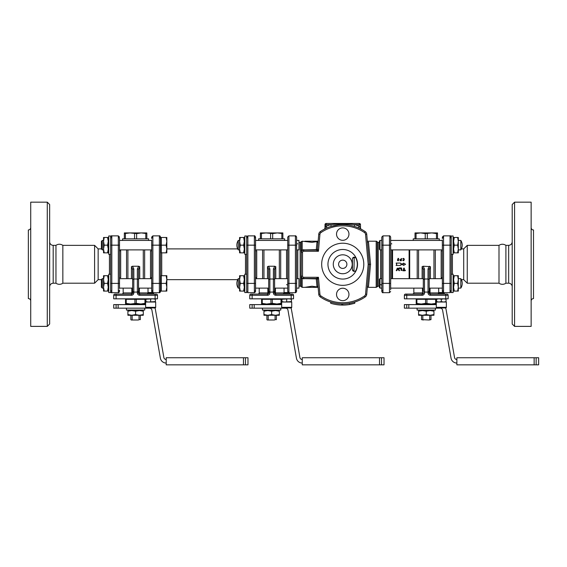 <?xml version="1.0" encoding="UTF-8"?>
<svg xmlns="http://www.w3.org/2000/svg" width="567" height="567" viewBox="0 0 567 567"><rect width="100%" height="100%" fill="white"/><g stroke="black" fill="none" stroke-linecap="round" stroke-linejoin="round"><path stroke-width="0.85" d="M512.207 286.753A3.551 3.551 0 0 0 508.663 283.202L508.663 245.348L505.899 245.348L505.899 283.202A5.918 5.918 0 0 1 499.003 283.202L499.003 245.348L467.258 245.348L467.258 283.202L499.003 283.202M62.852 283.202A5.918 5.918 0 0 1 55.956 283.202L55.956 245.348C58.252 243.874 60.556 243.874 62.852 245.348L62.852 283.202L94.597 283.202L94.597 245.348L62.852 245.348M451.226 249.452L451.226 254.328L453.118 254.328L453.118 235.992L451.226 235.992L451.226 292.558L453.118 292.558L453.118 274.222L451.226 274.222M246.68 274.222L244.788 274.222L244.788 292.558L246.68 292.558L246.68 235.992L244.788 235.992L244.788 254.328L246.68 254.328M110.629 274.222L108.736 274.222L108.736 292.558L110.629 292.558L110.629 235.992L108.736 235.992L108.736 254.328L110.629 254.328M103.534 288.121L102.308 288.121L102.308 278.659L103.534 278.659M102.308 278.659L101.401 279.566L101.401 287.214L102.308 288.121L101.401 287.214M166.826 279.545L166.138 275.704L166.826 275.704L166.826 287.235L166.138 283.394L166.826 279.545M166.826 291.084L166.138 291.084L166.826 287.235L166.826 291.084M166.138 283.394L161.262 283.394L161.262 291.084L166.138 291.084M161.262 283.394L161.262 275.704L166.138 275.704M161.262 290.269L160.553 290.269L160.553 237.056C160.036 235.957 159.639 235.56 159.37 235.872L159.37 283.394L151.68 283.394L151.68 291.495L151.68 240.018M103.534 249.891L102.308 249.891L102.308 240.429L103.534 240.429L103.534 237.474L104.222 237.474L103.534 241.315L103.534 237.474M102.308 240.429L101.401 241.336L101.401 248.984L102.308 249.891M166.826 241.315L166.138 237.474L166.826 237.474L166.826 249.005L166.138 245.164L166.826 241.315M166.826 252.854L166.138 252.854L166.826 249.005L166.826 252.854M166.138 245.164L161.262 245.164L161.262 252.854L166.138 252.854M161.262 245.164L161.262 237.474L166.138 237.474M453.593 249.891L453.118 249.891M442.352 249.891L390.656 249.891L390.691 281.671M458.32 249.891L460.815 249.891L460.815 240.429L458.32 240.429M391.953 278.659L391.953 249.891M453.593 288.121L453.118 288.121M442.352 288.121L429.219 288.121M423.308 288.121L390.656 288.121M390.656 289.702L390.656 249.735M458.32 288.121L460.815 288.121L460.815 278.659L458.32 278.659M239.579 240.429L238.268 240.429L238.268 249.891L239.579 249.891M244.313 240.429L244.788 240.429M255.554 240.429L287.731 240.429L287.731 237.056L287.731 291.495L288.915 292.678L288.915 235.872L295.421 235.872L295.421 292.678L296.605 291.495L296.605 237.056C295.96 235.879 295.563 235.482 295.421 235.872L296.605 237.056M239.579 278.659L238.268 278.659L238.268 288.121L239.579 288.121M244.313 278.659L244.788 278.659M255.554 278.659L268.68 278.659M274.598 278.659L287.731 278.659M367.338 241.209L376.183 241.209A1.184 1.184 0 0 1 377.204 241.797A1.184 1.184 0 0 0 378.232 242.392L378.232 286.165L377.204 286.753L377.204 241.797M367.43 286.363L368.522 286.363L370.549 264.321L368.507 242.187L367.437 242.343M319.93 294.209L318.746 294.308A3.551 3.551 0 0 0 320.27 296.924A39.633 39.633 0 0 0 365.212 296.924A3.551 3.551 0 0 0 366.736 294.308L365.559 294.202A2.367 2.367 0 0 1 364.538 295.946A38.45 38.45 0 0 1 320.943 295.953A2.367 2.367 0 0 1 319.93 294.209L318.448 277.291L317.456 279.552A1.184 1.184 0 0 0 316.28 278.475L316.28 278.907A1.184 0.751 175 0 1 317.456 279.552L318.746 294.308A3.551 3.551 0 0 0 320.27 296.924A39.633 39.633 0 0 0 365.212 296.924A3.551 3.551 0 0 0 366.736 294.308L369.358 264.328L366.729 234.242A3.551 3.551 0 0 0 365.205 231.627A39.633 39.633 0 0 0 320.27 231.627A3.551 3.551 0 0 0 318.746 234.242L317.456 248.998A1.184 0.751 5 0 1 316.28 249.65L316.28 250.082L303.699 250.082A2.367 2.367 0 0 0 301.332 252.443L302.197 249.962L302.197 241.209L311.985 242.329L318.115 241.485M298.965 242.392L300.149 242.392L300.149 286.165A1.184 1.184 0 0 1 301.176 286.753L302.197 287.341L302.197 278.588L316.28 278.907L316.967 286.363L318.052 286.363M318.044 242.336L316.967 242.187L316.28 249.65L302.204 249.962A1.184 0.737 0 0 0 301.176 250.331L301.332 252.443L301.701 251.181M318.144 287.341L304.883 287.341L311.985 286.229L318.115 287.065M370.549 264.321L368.174 264.328L365.559 294.202M367.508 242.343L368.507 242.187L367.423 242.187M318.144 241.209L304.883 241.209M301.616 277.298L301.332 276.561A1.184 1.134 0 0 0 301.616 277.298L302.197 278.588A1.184 0.737 180 0 1 301.176 278.22L301.176 286.753M318.052 242.187L316.967 242.187L317.974 242.343M321.68 264.279A21.057 21.057 0 0 1 353.269 246.043A21.057 21.057 0 0 1 353.269 282.515A21.057 21.057 0 0 1 321.68 264.279M336.529 234.107A6.209 6.209 0 0 1 345.849 228.728A6.209 6.209 0 0 1 345.849 239.487A6.209 6.209 0 0 1 336.529 234.107M336.529 294.443A6.209 6.209 0 0 1 345.849 289.064A6.209 6.209 0 0 1 345.849 299.823A6.209 6.209 0 0 1 336.529 294.443M303.699 277.291L318.448 277.291L316.28 278.475L303.699 278.475L303.699 277.291A1.184 1.184 0 0 1 302.516 276.108L302.516 252.443A1.184 1.184 0 0 1 303.699 251.259L318.448 251.259L317.456 248.998A1.184 1.184 0 0 1 316.28 250.082L318.448 251.259L319.93 234.348A2.367 2.367 0 0 1 320.943 232.605A38.45 38.45 0 0 1 364.531 232.598A2.367 2.367 0 0 1 365.545 234.341L366.729 234.242A3.551 3.551 0 0 0 365.205 231.627L364.531 232.598M303.699 249.65L303.699 250.082A2.367 2.367 0 0 0 301.332 252.443L301.176 278.22M302.516 252.443L301.332 252.443L301.332 251.989A1.184 1.134 180 0 1 301.616 251.259M303.699 278.475A2.367 2.367 0 0 1 301.332 276.108A2.367 2.367 0 0 0 303.699 278.475L303.699 278.907M327.953 264.279A14.785 14.785 0 0 0 350.137 277.086A14.785 14.785 0 0 0 350.137 251.472A14.785 14.785 0 0 0 327.953 264.279M354.354 257.177A1.772 1.772 0 0 1 355.97 258.212A14.551 14.551 0 0 1 355.97 270.339A1.772 1.772 0 0 1 354.354 271.373L354.219 271.373A1.772 1.772 0 0 1 352.44 269.601L352.44 258.949A1.772 1.772 0 0 1 354.219 257.177L355.261 257.425L353.978 257.865A1.772 0.638 0 0 0 352.674 258.07M352.206 264.279A9.462 9.462 0 0 1 338.01 272.472A9.462 9.462 0 0 1 338.01 256.078A9.462 9.462 0 0 1 352.206 264.279M338.598 264.279A4.139 4.139 0 0 0 344.814 267.865A4.139 4.139 0 0 0 344.814 260.692A4.139 4.139 0 0 0 338.598 264.279M354.219 257.177L353.978 271.359L352.44 269.601M352.624 258.169L352.44 258.949M360.428 228.813L358.592 227.955L359.301 224.645L360.484 224.645L360.484 227.757L359.301 226.325A41.405 41.405 0 0 0 354.729 224.645L359.301 224.645L359.301 223.462L326.181 223.462L326.181 224.645L330.745 224.645A41.405 41.405 0 0 0 326.181 226.325L324.997 227.757A1.772 1.772 0 0 1 324.069 229.316L324.069 229.316A1.772 1.772 0 0 1 324.055 229.323L324.104 229.295M360.236 227.431L360.484 227.757A1.772 1.772 0 0 0 361.413 229.316L361.385 229.302A1.772 1.772 0 0 0 361.413 229.316A1.772 1.772 0 0 1 361.413 229.316A1.772 1.772 0 0 0 361.427 229.323A1.772 1.772 0 0 1 360.484 227.757M325.734 226.835L326.181 224.645L324.997 224.645A1.184 1.184 0 0 1 326.181 223.462M359.301 223.462A1.184 1.184 0 0 1 360.484 224.645A1.184 1.184 0 0 0 359.301 223.462M351.717 225.673L354.219 226.339L354.729 224.645C346.735 223.696 338.74 223.696 330.745 224.645L331.263 226.339L338.485 224.872M324.097 229.302L324.083 229.309A1.772 1.772 0 0 1 324.055 229.323L326.89 227.955L326.181 226.325M324.87 228.905L324.069 229.316A1.772 1.772 0 0 1 324.055 229.323M360.612 228.905L361.413 229.316A1.772 1.772 0 0 1 361.406 229.316M324.997 224.645L324.997 227.757A1.772 1.772 0 0 1 324.069 229.316L324.303 229.196M354.758 302.041L354.758 303.281L349.548 304.522A40.817 40.817 0 0 1 342.737 305.089L341.695 305.074A40.817 40.817 0 0 1 330.717 303.281L330.717 302.041M341.695 305.074L341.695 303.891M342.737 305.089L342.737 303.905M349.548 304.522L349.548 303.317M296.605 289.702L296.605 291.495L296.605 288.121L298.965 288.121L298.965 278.659L296.605 278.659M287.731 238.459L287.731 237.056L288.915 235.872L287.731 237.056M286.548 284.655A1.184 1.099 180 0 1 287.731 285.761M297.788 243.888A1.184 1.106 0 0 1 296.605 242.782M295.421 291.069L296.605 290.091M381.782 238.459L381.782 291.495C382.278 292.586 382.675 292.976 382.966 292.678L382.966 235.872L381.782 237.056L381.782 242.392M381.782 243.137L381.782 245.164L390.656 245.164L390.656 283.394L390.656 237.056C390.011 235.879 389.614 235.482 389.472 235.872L389.472 292.678L382.966 292.678C382.675 292.976 382.278 292.586 381.782 291.495M391.832 243.888A1.184 1.106 0 0 1 390.656 242.782M380.599 284.655A1.184 1.099 180 0 1 381.782 285.761M382.966 291.069L381.782 290.091M442.352 240.429L390.656 240.429L390.656 238.849M238.268 278.659A8.64 8.64 0 0 0 238.268 288.121M296.605 249.891L298.965 249.891L298.965 240.429L296.605 240.429M236.857 245.164A8.64 8.64 0 0 1 238.268 240.429A8.64 8.64 0 0 0 238.268 249.891M287.731 283.394L296.605 283.394L296.64 281.671M296.605 285.35L296.605 282.189M381.782 282.182L381.782 249.891L380.003 249.891L380.003 240.429L379.415 241.018L379.415 249.303L380.003 249.891M390.656 285.35L390.656 282.189M460.815 288.121A8.64 8.64 0 0 0 460.815 278.659M379.415 279.248L379.415 287.533L380.003 288.121L380.003 278.659L379.415 279.248M381.782 288.121L380.003 288.121M460.815 249.891A8.64 8.64 0 0 0 460.815 240.429M243.626 291.084L244.313 287.235L244.313 291.084L239.579 291.084L239.579 275.704L240.266 275.704L239.579 279.545L240.266 283.394L239.579 287.235L240.266 291.084M243.626 283.394L244.313 279.545L244.313 287.235L243.626 283.394L240.266 283.394M243.626 275.704L244.313 275.704L244.313 279.545L243.626 275.704L240.266 275.704M243.626 252.854L244.313 249.005L244.313 252.854L239.579 252.854L239.579 237.474L240.266 237.474L239.579 241.315L240.266 245.164L239.579 249.005L240.266 252.854M243.626 245.164L244.313 241.315L244.313 249.005L243.626 245.164L240.266 245.164M243.626 237.474L244.313 237.474L244.313 241.315L243.626 237.474L240.266 237.474M457.633 291.084L458.32 287.235L458.32 291.084L453.593 291.084L453.593 275.704L454.28 275.704L453.593 279.545L454.28 283.394L453.593 287.235L454.28 291.084M457.633 283.394L458.32 279.545L458.32 287.235L457.633 283.394L454.28 283.394M457.633 275.704L458.32 275.704L458.32 279.545L457.633 275.704L454.28 275.704M457.633 252.854L458.32 249.005L458.32 252.854L453.593 252.854L453.593 237.474L454.28 237.474L453.593 241.315L454.28 245.164L453.593 249.005L454.28 252.854M457.633 245.164L458.32 241.315L458.32 249.005L457.633 245.164L454.28 245.164M457.633 237.474L458.32 237.474L458.32 241.315L457.633 237.474L454.28 237.474M244.788 288.121L244.313 288.121L244.313 291.084M55.956 283.202L53.192 283.202L53.192 245.348A3.551 3.551 0 0 1 49.648 241.797M47.281 326.386L49.648 324.019L49.648 204.531L47.281 202.164L47.281 326.386L30.717 326.386L30.717 202.164L47.281 202.164M30.717 227.601C30.575 229.04 29.789 229.826 28.35 229.968L28.35 298.582A2.367 2.367 0 0 1 30.717 300.949M30.717 288.156L30.717 292.104M30.717 240.394L30.717 236.446M119.502 288.539L119.502 238.523A1.184 0.971 0 0 0 118.319 237.552M119.502 278.305A1.184 0.723 180 0 1 120.686 277.589L120.686 250.961A1.184 0.723 0 0 1 119.502 250.245M120.346 249.891L120.686 250.961L120.346 249.891M118.319 290.999A1.184 0.971 -0 0 0 119.502 290.028L119.502 291.495C118.999 292.586 118.609 292.976 118.319 292.678C118.609 292.976 118.999 292.586 119.502 291.495M101.401 248.899L98.148 248.899L98.148 279.659L94.597 283.202M254.37 290.999A1.184 0.971 0 0 0 255.554 290.028L255.554 237.056C254.909 235.872 254.512 235.475 254.37 235.872L254.37 245.164L255.554 245.164M255.554 278.305A1.184 0.723 180 0 1 256.731 277.589L256.731 250.961A1.184 0.723 0 0 1 255.554 250.245M256.731 277.589L256.39 278.659L256.731 277.589M255.554 290.028L255.554 291.495L254.37 292.678L255.008 292.487M151.68 250.245A1.184 0.723 0 0 1 150.496 250.961L150.496 277.589A1.184 0.723 180 0 1 151.68 278.305M152.863 237.552A1.184 0.971 180 0 0 151.68 238.523L151.68 237.056L152.863 235.872L152.863 245.164L151.68 245.164M150.496 277.589L150.836 278.659M160.553 291.495C160.05 292.586 159.66 292.976 159.37 292.678L160.553 291.495L160.553 283.394L159.37 283.394L159.37 292.678L152.863 292.678L152.863 245.164L160.553 245.164M255.554 288.539L255.554 283.394L254.37 283.394L254.37 292.678L255.554 291.495M144.762 308.165L144.762 310.057L126.42 310.057L126.42 308.165M116.086 308.165L113.705 308.165L113.705 304.614L116.086 304.614L116.086 308.165L149.575 308.165A2.367 2.367 0 0 1 151.906 310.121L160.383 358.174A5.918 5.918 0 0 0 166.202 363.057M145.917 302.013L145.917 301.594L148.285 302.013L155.379 301.594L155.379 302.013M155.379 298.823L155.379 299.241L153.012 298.823L145.917 299.241L145.917 298.823M155.379 301.594L155.379 299.241M150.652 301.594L150.652 299.241M145.917 301.594L145.917 299.241M155.11 298.823L116.072 298.823L116.072 295.272L131.452 295.272A2.367 2.367 0 0 0 133.819 292.905L133.819 292.069L137.363 292.069L137.363 292.905A2.367 2.367 0 0 0 139.73 295.272L155.11 295.272L155.11 298.823L157.477 298.823L157.477 295.272A1.184 1.184 0 0 0 156.294 294.089L139.73 294.089A1.184 0.361 90 0 1 139.376 292.905L139.376 288.121M113.705 298.823L113.705 295.272L113.705 298.823L116.072 298.823M155.677 307.335A0.588 0.588 0 0 1 155.089 307.931L146.215 307.931L145.62 307.335L145.62 302.013L155.677 302.013L155.677 307.335L145.62 307.335M147.689 294.089L147.689 293.132L153.607 293.132L153.607 294.089L155.11 294.089L153.607 294.089M152.332 292.551L148.27 292.551L147.689 293.132M153.381 307.931L147.916 307.931M154.89 307.931A5.918 5.918 0 0 1 155.401 309.504L163.877 357.557A2.367 2.367 0 0 0 166.202 359.506M147.916 292.905L138.546 292.905L138.546 269.531L138.546 292.905A1.184 1.184 0 0 0 139.73 294.089A1.184 1.184 0 0 1 138.546 292.905L137.363 292.905M132.635 278.241L132.635 292.905A1.184 1.184 0 0 1 131.452 294.089L114.888 294.089A1.184 1.184 0 0 0 113.705 295.272L116.072 295.272L116.072 294.089M143.281 278.659L143.281 249.891M144.649 249.891L144.649 278.659M140.914 304.614L140.914 304.025M131.813 288.121L131.813 292.905A1.184 0.361 -90 0 1 131.452 294.089L129.68 294.089M155.11 294.089L156.294 294.089A1.184 1.184 0 0 1 157.477 295.272L155.11 295.272L155.11 294.089M132.635 279.602L133.819 279.014L133.819 268.921A1.184 0.61 180 0 0 132.635 269.531L132.635 292.905A1.184 1.184 0 0 1 131.452 294.089L131.452 295.272M138.546 291.154L137.363 292.069L137.363 279.014L138.546 279.602M133.819 268.921L132.508 266.228L138.674 266.228L137.363 268.921L137.363 279.014L133.819 279.014L133.819 292.069L132.635 291.154M137.363 268.921A1.184 0.61 -0 0 1 138.546 269.531L139.73 266.639L138.674 266.228M132.508 266.228L131.452 266.639L132.635 269.531M122.578 240.429L122.578 238.842L148.604 238.842L148.604 240.429M126.533 278.659L126.533 249.891M127.901 278.659L127.901 249.891M133.21 249.891L137.965 249.891M132.154 310.532L132.154 310.057M139.028 319.639L140.325 319.639L139.028 319.639L139.028 315.266M131.218 319.994L132.664 319.994L131.218 319.994M138.518 319.994L132.664 319.994M145.62 304.025L125.534 304.025L125.534 303.345L130.566 304.025L136.271 303.345L141.091 304.025M130.091 304.025L130.566 304.025M145.648 302.013L145.648 299.291L144.968 299.291L144.968 303.345L145.62 303.345M140.623 304.025L144.968 303.345M144.968 299.291L136.271 299.291L136.271 303.345M136.271 299.291L126.214 299.291L126.214 303.345M126.214 299.291L125.534 299.291L125.534 303.345M134.911 299.291L134.911 303.345M144.408 299.291L144.408 298.823M139.028 310.057L139.028 310.532M132.154 319.639L132.154 315.266M145.62 304.614L116.086 304.614M166.202 357.734L166.202 364.836L245.476 364.836L245.476 357.734L166.202 357.734M245.476 357.734L247.977 357.734L247.977 364.836L245.476 364.836M143.281 310.532L143.281 311.219L139.439 310.532L143.281 310.532M143.281 314.579L143.281 315.266L127.901 315.266L127.901 314.579L131.75 315.266L135.591 314.579L139.439 315.266L143.281 314.579L143.281 311.219M127.901 310.532L139.439 310.532L135.591 311.219L131.75 310.532L127.901 311.219L127.901 310.532M127.901 314.579L127.901 311.219M135.591 314.579L135.591 311.219M146.832 233.611L141.211 232.924L136.626 233.611L129.971 232.924L124.35 233.611L124.35 232.924L146.832 232.924L146.832 238.842M145.79 233.611L145.79 238.842M136.626 233.611L136.626 238.842M134.556 233.611L134.556 238.842M124.35 233.611L124.35 238.842M125.392 233.611L125.392 238.842M280.807 308.165L280.807 310.057L262.471 310.057L262.471 308.165M252.131 308.165L249.756 308.165L249.756 304.614L252.131 304.614L252.131 308.165L285.626 308.165A2.367 2.367 0 0 1 287.958 310.121L296.428 358.174A5.918 5.918 0 0 0 302.254 363.057M281.962 302.013L281.962 301.594L284.329 302.013L291.431 301.594L291.431 302.013M291.431 298.823L291.431 299.241L289.064 298.823L281.962 299.241L281.962 298.823M291.431 301.594L291.431 299.241M286.696 301.594L286.696 299.241M281.962 301.594L281.962 299.241M291.162 298.823L252.124 298.823L252.124 295.272L267.496 295.272A2.367 2.367 0 0 0 269.864 292.905L269.864 292.069L273.414 292.069L273.414 292.905A2.367 2.367 0 0 0 275.782 295.272L291.162 295.272L291.162 298.823L293.529 298.823L293.529 295.272A1.184 1.184 0 0 0 292.345 294.089L275.782 294.089A1.184 0.361 90 0 1 275.42 292.905L275.42 288.121M249.756 298.823L249.756 295.272L249.756 298.823L252.124 298.823M282.26 307.931L281.671 307.335L291.729 307.335A0.588 0.588 0 0 1 291.133 307.931L282.26 307.931L291.133 307.931M283.741 294.089L283.741 293.132L289.652 293.132L289.652 294.089M281.671 307.335L281.671 302.013L291.729 302.013L291.729 307.335M288.355 292.537L284.322 292.551L283.741 293.132M290.935 307.931A5.918 5.918 0 0 1 291.452 309.504L299.922 357.557A2.367 2.367 0 0 0 302.254 359.506M274.598 278.241L274.598 292.905L274.598 269.531L275.782 266.639L274.726 266.228L273.414 268.921A1.184 0.61 -0 0 1 274.598 269.531M268.68 278.241L268.68 292.905A1.184 1.184 0 0 1 267.496 294.089L250.94 294.089A1.184 1.184 0 0 0 249.756 295.272L252.124 295.272L252.124 294.089M279.333 278.659L279.333 249.891M280.693 249.891L280.693 278.659M276.965 304.614L276.965 304.025M268.68 279.602L269.864 279.014L269.864 268.921A1.184 0.61 180 0 0 268.68 269.531L268.68 292.905A1.184 1.184 0 0 1 267.496 294.089A1.184 0.361 -90 0 0 267.858 292.905L259.218 292.905C259.516 293.196 259.126 293.586 258.035 294.089M274.598 291.154L273.414 292.069L273.414 279.014L274.598 279.602M273.414 268.921L273.414 279.014L269.864 279.014L269.864 292.069L268.68 291.154M283.968 292.905L274.598 292.905A1.184 1.184 0 0 0 275.782 294.089A1.184 1.184 0 0 1 274.598 292.905L273.414 292.905M269.864 268.921L268.552 266.228L274.726 266.228M268.552 266.228L267.496 266.639L268.68 269.531M258.63 240.429L258.63 238.842L284.655 238.842L284.655 240.429M262.585 278.659L262.585 249.891M263.953 278.659L263.953 249.891M269.254 249.891L274.01 249.891M268.205 310.532L268.205 310.057M275.08 319.639L276.37 319.639L275.08 319.639L275.08 315.266M267.263 319.994L268.708 319.994L267.263 319.994M274.57 319.994L268.708 319.994M281.671 304.025L261.585 304.025L261.585 303.345L266.61 304.025L272.323 303.345L277.143 304.025M266.136 304.025L266.61 304.025M281.693 302.013L281.693 299.291L281.012 299.291L281.012 303.345L281.671 303.345M276.668 304.025L281.012 303.345M281.012 299.291L272.323 299.291L272.323 303.345M272.323 299.291L262.266 299.291L262.266 303.345M262.266 299.291L261.585 299.291L261.585 303.345M270.962 299.291L270.962 303.345M280.452 299.291L280.452 298.823M275.08 310.057L275.08 310.532M268.205 319.639L268.205 315.266M281.671 304.614L252.131 304.614M302.254 357.734L302.254 364.836L381.527 364.836L381.527 357.734L302.254 357.734M381.527 357.734L384.029 357.734L384.029 364.836L381.527 364.836M279.333 310.532L279.333 311.219L275.484 310.532L279.333 310.532M279.333 314.579L279.333 315.266L263.953 315.266L263.953 314.579L267.794 315.266L271.643 314.579L275.484 315.266L279.333 314.579L279.333 311.219M263.953 310.532L275.484 310.532L271.643 311.219L267.794 310.532L263.953 311.219L263.953 310.532M263.953 314.579L263.953 311.219M271.643 314.579L271.643 311.219M282.876 233.611L277.263 232.924L272.677 233.611L266.022 232.924L260.402 233.611L260.402 232.924L282.876 232.924L282.876 238.842M281.842 233.611L281.842 238.842M272.677 233.611L272.677 238.842M270.601 233.611L270.601 238.842M260.402 233.611L260.402 238.842M261.437 233.611L261.437 238.842M514.574 202.164L512.207 204.531L512.207 324.019L514.574 326.386L514.574 202.164L531.137 202.164L531.137 326.386L514.574 326.386M531.137 300.949C531.279 299.511 532.066 298.724 533.504 298.582L533.504 229.968A2.367 2.367 0 0 1 531.137 227.601M531.137 288.156L531.137 292.104M531.137 236.446L531.137 240.394M442.352 240.018L442.352 291.495L442.352 283.394L443.536 283.394L443.536 245.164L442.352 245.164M442.352 250.245A1.184 0.723 0 0 1 441.169 250.961L441.169 277.589A1.184 0.723 180 0 1 442.352 278.305M441.509 278.659L441.169 277.589L441.509 278.659M451.226 245.164L443.536 245.164L443.536 235.872L450.042 235.872C450.184 235.475 450.581 235.872 451.226 237.056C450.581 235.872 450.184 235.475 450.042 235.872L450.042 292.678L443.536 292.678L442.352 291.495L442.352 290.028A1.184 0.971 180 0 0 443.536 290.999M443.536 237.552A1.184 0.971 180 0 0 442.352 238.523L442.352 237.056L443.536 235.872M461.375 279.659L463.707 279.659L463.707 248.899L467.258 245.348M409.7 278.659L409.7 249.891M417.206 278.659L417.206 249.891M436.462 233.611L431.884 232.924L437.504 232.924L437.504 233.611L436.462 233.611L436.462 238.842M425.222 233.611L420.643 232.924L431.884 232.924L425.222 233.611L425.222 238.842M420.643 232.924L415.023 233.611L415.023 232.924L420.643 232.924M416.058 233.611L416.058 238.842M415.023 233.611L415.023 238.842M427.298 233.611L427.298 238.842M437.504 233.611L437.504 238.842M413.251 240.429L413.251 238.842L439.276 238.842L439.276 240.429M430.105 315.266L418.574 315.266L418.574 314.579L422.415 315.266L426.264 314.579L430.105 315.266L433.953 314.579L433.953 315.266L430.105 315.266M422.415 310.532L418.574 311.219L418.574 310.532L430.105 310.532L426.264 311.219L422.415 310.532M433.953 311.219L430.105 310.532L433.953 310.532L433.953 314.579M426.264 314.579L426.264 311.219M418.574 314.579L418.574 311.219M429.701 315.266L429.701 319.639L429.191 319.994L421.529 319.639L421.529 315.266M430.991 315.266L430.991 319.639L429.701 319.639M429.701 310.057L429.701 310.532M422.826 319.639L422.826 315.266M406.752 308.165L404.377 308.165L404.377 304.614L406.752 304.614L406.752 308.165L440.247 308.165A2.367 2.367 0 0 1 442.579 310.121L451.048 358.174A5.918 5.918 0 0 0 456.874 363.057M436.292 304.614L406.752 304.614M456.874 359.506A2.367 2.367 0 0 1 454.543 357.557L446.073 309.504A5.918 5.918 0 0 0 445.563 307.931M536.148 357.734L456.874 357.734L456.874 364.836L536.148 364.836L536.148 357.734L538.65 357.734L538.65 364.836L536.148 364.836M422.826 310.532L422.826 310.057M435.073 299.291L435.073 298.823M436.292 304.025L431.289 304.025L436.292 303.345M416.206 304.025L416.206 303.345L421.231 304.025L416.206 304.025M421.231 304.025L425.583 303.345L431.289 304.025L420.764 304.025M445.754 307.931L436.881 307.931L445.754 307.931A0.588 0.588 0 0 0 446.349 307.335L436.292 307.335L436.321 299.291L416.206 299.291L416.206 303.345M426.944 299.291L426.944 303.345M425.583 299.291L425.583 303.345M416.887 299.291L416.887 303.345M431.289 304.025L431.763 304.025M435.64 299.291L435.64 303.345M421.529 319.639L423.336 319.994M429.191 319.994L430.991 319.639M423.875 249.891L428.631 249.891M418.574 278.659L418.574 249.891M422.479 288.121L422.479 292.905L423.308 292.905A1.184 1.184 0 0 1 422.124 294.089L405.561 294.089A1.184 1.184 0 0 0 404.377 295.272L422.124 295.272A2.367 2.367 0 0 0 424.485 292.905L424.485 268.921A1.184 0.61 180 0 0 423.308 269.531L422.124 266.639L423.18 266.228L430.403 266.639L429.219 269.531A1.184 0.61 -0 0 0 428.035 268.921L428.035 292.905A2.367 2.367 0 0 0 430.403 295.272L445.782 295.272L445.782 294.089L430.403 294.089A1.184 1.184 0 0 1 429.219 292.905L429.219 291.154L428.035 292.069L424.485 292.069L423.308 291.154L423.308 269.531L423.308 279.602L424.485 279.014L428.035 279.014L429.219 279.602L429.219 269.531M433.953 278.659L433.953 249.891M435.321 249.891L435.321 278.659M423.308 279.602L423.308 291.154M424.485 268.921L423.173 266.228M429.347 266.228L428.035 268.921M429.219 291.154L429.219 279.602M443.004 292.551L438.943 292.551L438.362 293.132L444.28 293.132L444.28 294.089L445.782 294.089L430.403 294.089A1.184 0.361 90 0 1 430.041 292.905L429.219 292.905L429.219 278.241M448.15 295.272L445.782 295.272L445.782 298.823L448.15 298.823L448.15 295.272A1.184 1.184 0 0 0 446.966 294.089L445.782 294.089M413.839 288.121L413.839 292.905L422.479 292.905A1.184 0.361 -90 0 1 422.124 294.089L422.124 295.272M432.174 294.089L438.362 294.089L438.362 293.132M434.542 294.089L438.362 294.089M405.561 294.089A1.184 1.184 0 0 0 404.377 295.272L404.377 298.823L406.745 298.823L406.745 294.089M445.782 298.823L406.745 298.823M431.586 304.614L431.586 304.025M436.292 302.013L446.349 302.013L446.349 307.335M436.59 302.013L436.59 298.823M436.59 301.594L438.95 302.013L441.317 301.594L441.317 299.241L438.95 298.823L436.59 299.241M441.317 301.594L443.685 302.013L446.052 301.594L446.052 302.013M446.052 298.823L446.052 299.241L443.685 298.823L441.317 299.241M446.052 301.594L446.052 299.241M435.428 308.165L435.428 310.057L417.092 310.057L417.092 308.165M392.548 278.659L392.548 249.891M398.24 258.708L397.793 259.395L398.58 259.204L398.013 258.708L397.921 259.488L398.601 259.069M409.105 249.891L409.105 278.659M398.254 260.359L398.254 259.892M403.52 263.081L405.568 264.265L403.52 265.448L403.52 264.739L400.834 264.739L400.422 265.448L396.106 265.448L396.787 264.265L396.106 263.081L400.422 263.081L400.834 263.797L403.52 263.797L403.52 263.081L405.568 264.265L403.52 265.448M403.435 258.708L403.038 258.928L402.747 258.715L403.548 258.354L404.384 259.183L403.548 260.721L402.754 260.359L404.023 259.884L403.548 258.708L402.747 258.715L403.435 258.354M401.174 258.531L401.535 258.531L401.358 260.721L400.054 260.721L401.174 260.359L401.174 259.714L399.87 259.537L401.174 259.353L401.535 258.531M398.544 260.643L397.999 260.721L397.58 259.643L398.24 258.354L398.679 259.643L398.254 260.721L398.672 259.707M401.805 270.402L401.06 270.402L401.032 268.56L399.494 268.552L399.125 268.241L399.494 268.552L399.125 268.241L399.494 267.815L401.585 268.028L401.805 270.402L401.06 270.402L401.805 270.402M404.349 268.177L404.349 270.034L405.455 270.402L405.086 270.778L402.868 270.778L402.868 270.034L403.605 270.034L403.605 268.177L404.349 268.177L403.605 268.177M405.086 270.034L405.455 270.402L405.086 270.034L405.455 270.402L405.086 270.034L405.455 270.402L405.086 270.778M402.868 270.034L402.868 270.778M397.871 268.645L396.9 270.594L396.368 270.707L397.219 268.226L398.551 268.226L399.388 270.721L397.906 268.645L396.9 270.594L396.368 270.707L396.262 270.218M397.219 268.226L398.551 268.226M399.515 270.218L399.388 270.721L398.877 270.594L397.906 268.645M400.989 268.545L399.494 268.552L399.125 268.241L399.494 267.815M397.999 259.892L397.999 260.359M398.679 259.643L398.24 258.354L398.651 258.481M397.729 260.65L398.013 258.354M397.41 260.133L397.587 259.707M400.054 260.721L400.054 260.359M403.052 260.161L403.435 260.359M402.754 260.359L403.435 260.721M403.548 260.359L404.023 259.884M404.023 259.183L403.548 258.708L404.023 259.183M403.959 260.614L403.548 260.721M403.548 258.354L404.384 259.183M400.422 263.081L400.834 263.797M400.834 264.739L400.422 265.448M107.574 252.854L108.262 249.005L108.262 252.854L103.534 252.854L103.534 241.315L104.222 245.164L103.534 249.005L104.222 252.854M107.574 245.164L108.262 241.315L108.262 249.005L107.574 245.164L104.222 245.164M107.574 237.474L108.262 237.474L108.262 241.315L107.574 237.474L104.222 237.474M108.736 288.121L108.262 288.121L108.262 291.084L107.574 291.084L108.262 287.235L108.262 291.084M104.222 275.704L103.534 279.545L103.534 275.704L108.262 275.704L108.262 287.235L107.574 283.394L108.262 279.545L107.574 275.704M104.222 283.394L103.534 287.235L103.534 279.545L104.222 283.394L107.574 283.394M104.222 291.084L103.534 291.084L103.534 287.235L104.222 291.084L107.574 291.084M376.183 241.209L376.183 287.341L367.345 287.341M364.538 295.946L365.212 296.924M320.27 296.924L320.943 295.953M317.456 279.552A1.184 1.184 0 0 0 316.28 278.475M301.176 250.331L301.176 241.797L301.176 250.331M365.545 234.341L368.174 264.328M320.943 232.605L320.27 231.627M318.746 234.242L319.93 234.348M303.699 250.082L303.699 251.259M301.332 276.115L302.516 276.108M317.456 248.998A1.184 1.184 0 0 1 316.28 250.082M287.731 245.164L296.605 245.164M390.656 283.394L381.782 283.394M380.599 249.891L380.599 278.659M391.832 278.659L391.832 249.891M297.788 278.659L297.788 249.891M286.548 249.891L286.548 278.659M111.812 290.999A1.184 0.971 180 0 1 110.629 290.028M110.629 245.164L118.319 245.164L118.319 292.678L111.812 292.678C111.522 292.976 111.132 292.586 110.629 291.495C111.132 292.586 111.522 292.976 111.812 292.678L111.812 235.872L118.319 235.872L118.319 245.164L119.502 245.164M110.629 283.394L119.502 283.394M111.812 237.552A1.184 0.971 180 0 0 110.629 238.523M109.445 254.328L109.445 274.222M254.37 237.552A1.184 0.971 0 0 1 255.554 238.523M246.68 245.164L254.37 245.164L254.37 283.394L247.864 283.394L247.864 235.872L246.68 237.056M152.863 290.999A1.184 0.971 180 0 1 151.68 290.028M159.37 237.552A1.184 0.971 0 0 1 160.553 238.523M247.864 237.552A1.184 0.971 180 0 0 246.68 238.523M254.37 292.678L247.864 292.678L247.864 283.394L246.68 283.394M159.37 290.999A1.184 0.971 0 0 0 160.553 290.028M245.497 254.328L245.497 274.222M161.737 275.704L161.737 252.854M133.819 292.905L123.167 292.905C123.471 293.196 123.074 293.586 121.99 294.089M139.73 278.659L139.73 266.639M139.73 294.089L139.73 295.272M131.452 266.639L131.452 278.659M118.134 308.165L118.134 304.614M243.47 357.734L243.47 364.836M267.858 288.121L267.858 292.905L269.864 292.905M291.162 294.089L291.162 295.272L293.529 295.272A1.184 1.184 0 0 0 292.345 294.089M267.496 295.272L267.496 294.089M275.782 278.659L275.782 266.639M275.782 294.089L275.782 295.272M267.496 266.639L267.496 278.659M254.179 308.165L254.179 304.614M379.521 357.734L379.521 364.836M450.042 237.552A1.184 0.971 0 0 1 451.226 238.523M442.352 291.495L443.536 292.678L443.536 283.394L451.226 283.394M450.042 290.999A1.184 0.971 0 0 0 451.226 290.028M452.409 274.222L452.409 254.328M408.8 308.165L408.8 304.614M534.142 357.734L534.142 364.836M422.124 266.639L422.124 278.659M430.403 278.659L430.403 266.639M430.403 294.089L430.403 295.272M428.035 292.905L429.219 292.905M423.308 292.905L424.485 292.905M438.589 292.905L430.041 292.905L430.041 288.121M505.899 245.348C503.602 243.874 501.299 243.874 499.003 245.348M151.68 278.659L138.546 278.659M132.635 278.659L119.502 278.659M108.736 278.659L108.262 278.659M151.68 288.121L138.546 288.121M132.635 288.121L119.502 288.121M161.262 276.512L160.553 276.512M151.68 240.429L119.502 240.429M108.736 240.429L108.262 240.429M151.68 249.891L119.502 249.891M108.736 249.891L108.262 249.891M161.262 238.282L160.553 238.282M161.262 252.039L160.553 252.039M453.118 240.429L453.593 240.429M390.656 278.659L423.308 278.659M429.219 278.659L442.352 278.659M453.118 278.659L453.593 278.659M287.731 249.891L255.554 249.891M244.788 249.891L244.313 249.891M287.731 288.121L274.598 288.121M268.68 288.121L255.554 288.121M302.197 287.341L304.883 287.341M376.183 287.341L377.204 286.753M300.149 242.392L302.197 241.209M287.731 291.495C288.327 292.636 288.716 293.033 288.915 292.678L295.435 292.678M295.52 292.671L296.144 292.43M390.656 237.056C390.011 235.879 389.614 235.482 389.472 235.872L382.966 235.872L381.782 237.056M389.472 292.678L390.656 291.495L389.472 292.678M379.415 242.392L378.232 242.392M379.415 286.165L378.232 286.165M380.003 278.659L381.782 278.659M380.003 240.429L381.782 240.429M53.192 283.202C51.037 283.415 49.853 284.599 49.648 286.753M53.192 245.348L55.956 245.348M118.319 235.872L119.502 237.056M111.437 235.936L111.812 235.872C111.543 235.56 111.146 235.957 110.629 237.056L110.891 236.311M111.415 235.943L111.061 236.141M101.401 279.659L98.148 279.659M98.148 248.899L94.597 245.348M247.864 235.872L254.37 235.872C254.512 235.475 254.909 235.872 255.554 237.056M152.863 292.678C152.573 292.976 152.183 292.586 151.68 291.495C152.183 292.586 152.573 292.976 152.863 292.678M247.864 292.678L246.68 291.495L247.864 292.678M152.863 235.872L159.37 235.872C159.639 235.56 160.036 235.957 160.553 237.056M166.826 279.659L237.708 279.659M166.826 248.899L237.708 248.899M153.154 292.678L153.607 293.132M123.167 288.121L123.167 292.905M148.015 288.121L148.015 292.806M130.268 304.614L130.268 304.025M130.857 310.057L130.857 310.532M126.781 298.823L126.781 299.291M130.857 315.266L130.857 319.639M140.325 310.057L140.325 310.532M140.325 315.266L140.325 319.639M289.198 292.678L289.652 293.132M259.218 288.121L259.218 292.905M284.06 288.121L284.06 292.806M266.32 304.614L266.32 304.025M298.965 286.165L300.149 286.165M266.908 310.057L266.908 310.532M262.826 298.823L262.826 299.291M266.908 315.266L266.908 319.639M276.37 310.057L276.37 310.532M276.37 315.266L276.37 319.639M508.663 245.348C510.817 245.135 512.001 243.952 512.207 241.797M508.663 283.202L505.899 283.202M450.042 292.678L451.226 291.495L450.042 292.678M461.375 248.899L463.707 248.899M463.707 279.659L467.258 283.202M430.991 310.057L430.991 310.532M417.447 298.823L417.447 299.291M421.529 310.057L421.529 310.532M413.839 292.905C414.144 293.196 413.747 293.586 412.656 294.089M420.941 304.614L420.941 304.025M438.681 288.121L438.681 292.806M443.826 292.678L444.28 293.132M436.292 307.335L436.881 307.931"/></g></svg>
